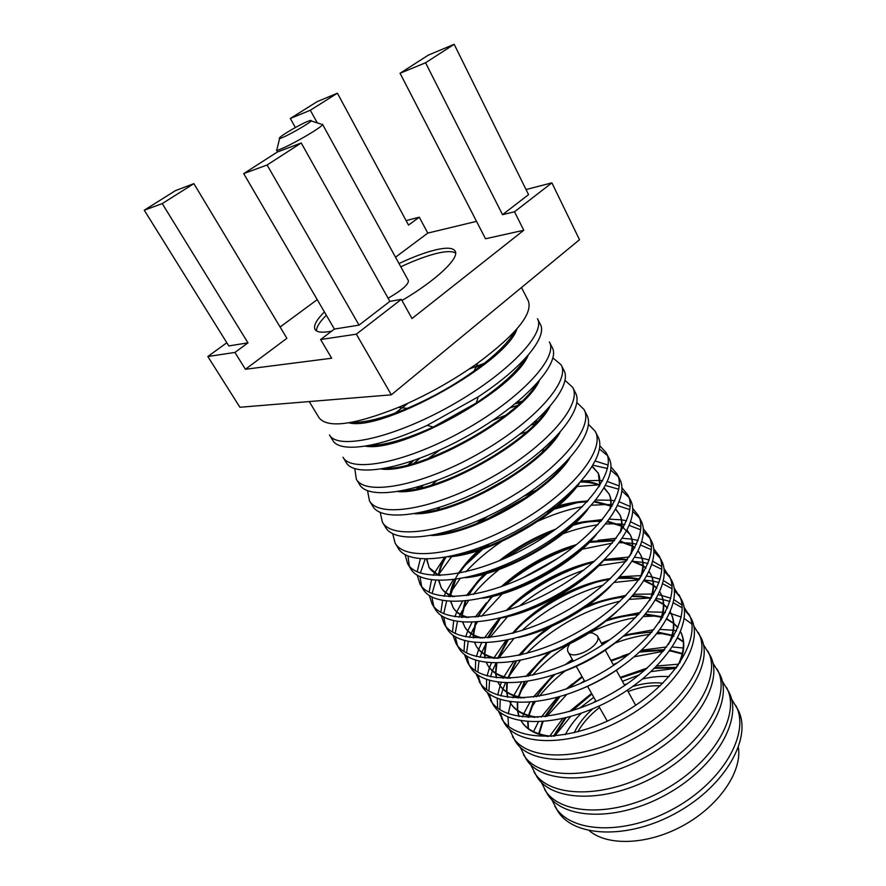 <?xml version="1.0" encoding="UTF-8"?>
<svg xmlns="http://www.w3.org/2000/svg" width="886" height="886" viewBox="0 0 886 886"><rect width="100%" height="100%" fill="white"/><g stroke="black" fill="none" stroke-linecap="round" stroke-linejoin="round"><path stroke-width="1.33" d="M569.853 643.812C567.549 647.024 566.974 649.748 568.103 651.963C572.622 661.764 603.244 644.643 597.264 635.661L592.512 632.936L589.4 632.881M574.228 732.755C578.093 724.371 584.284 716.386 592.8 708.811M632.737 686.484C643.657 683.206 653.702 682.109 662.872 683.217M660.214 685.797C650.158 685.387 639.437 687.292 628.074 691.523M599.534 707.471C589.976 714.936 582.733 723.065 577.816 731.847M669.14 676.616C660.878 675.996 652.041 676.782 642.616 678.964M627.51 683.593L624.375 684.823M595.769 700.815L593.077 702.842M581.227 713.274C574.416 720.152 569.122 727.273 565.323 734.638M589.389 830.791C608.029 846.562 648.729 844.901 684.003 825.11C719.354 805.429 742.091 771.64 738.415 747.496M551.635 799.416L557.36 810.413C572.6 837.325 627.82 840.216 676.982 812.54C726.31 785.173 752.79 736.62 737.85 709.542L731.482 698.91M554.913 806.382C570.097 833.194 625.328 835.952 674.567 808.231C723.984 780.81 750.586 732.323 735.701 705.345M676.007 668.243L651.088 671.621M639.16 674.944L622.448 681.323M593.797 697.337L579.61 708.224M570.529 716.652L554.592 736.1M541.246 782.183L547.016 793.358C561.968 819.827 617.243 822.153 666.77 794.277C716.475 766.7 743.454 718.402 728.746 691.789L722.245 681.024M678.543 664.157L656.903 665.995M647.289 668.033L620.266 677.369L646.016 669.163M571.093 711.037L591.571 693.417L569.454 711.524M562.688 718.646L549.785 736.111M544.536 789.271C559.42 815.641 614.707 817.833 664.323 789.902C714.116 762.27 741.217 714.038 726.564 687.536M676.262 667.911L654.544 668.343M645.019 670.049L620.599 677.967M591.903 693.993L572.367 710.65M565.921 717.87L554.182 736.144M676.649 667.391L655.297 667.612M564.903 718.125L553.529 736.2M671.4 651.033L669.672 651.033M663.315 651.31L634.287 656.781M617.431 662.783L613.223 664.6M584.383 680.714L580.629 683.35M566.697 694.558L546.828 716.42M543.262 721.68L542.343 723.153M530.714 764.707L536.517 776.07C551.181 802.085 606.511 803.823 656.415 775.737C706.485 747.95 733.985 699.918 719.521 673.792L712.876 662.894M683.25 648.009L672.496 646.968M666.715 646.946L641.741 650.213M629.924 653.414L622.149 656.061M572.434 683.848L566.11 689.075M557.183 697.47L541.313 717.029M538.311 721.968L533.56 731.67M534.003 771.927C548.6 797.832 603.931 799.438 653.934 771.296C704.093 743.454 731.725 695.488 717.306 669.473M669.86 650.789L682.209 653.957M664.19 650.224L639.736 652.052M628.074 654.898L611.229 660.978M582.346 677.114L568.336 688.278M559.808 696.728L545.433 716.597M542.952 721.713L539.175 733.896M664.644 649.659L640.656 651.21M629.425 653.813L610.897 660.38M582.013 676.527L566.708 688.865M558.601 697.072L544.713 716.674M542.321 721.758L538.732 733.752M682.309 653.503L670.215 650.28M664.09 633.612L657.013 633.789M649.925 634.409C638.584 635.771 626.967 638.662 615.094 643.059M565.058 671.023C555.09 678.831 546.551 687.215 539.441 696.163M535.188 701.867L531.345 707.814M520.049 746.976L525.874 758.527C540.238 784.077 595.613 785.217 645.894 756.921C696.352 728.912 724.383 681.157 710.162 655.54L703.373 644.521M673.083 630.223L660.303 629.448M653.923 629.691L624.907 634.996M553.052 675.165L533.328 697.094M529.773 702.388L523.748 713.695M523.571 714.094L522.408 716.94M523.327 754.329C537.625 779.758 593 780.765 643.38 752.413C693.926 724.36 722.09 676.671 707.914 651.166M676.561 630.788L673.526 630.289M671.887 635.683L657.822 632.759M651.62 632.46C642.749 632.405 633.346 633.667 623.423 636.248M607.586 641.364L601.727 643.768M572.666 660.015L567.549 663.747M554.891 674.545C547.493 681.644 541.49 688.998 536.894 696.584M533.893 702.022L529.02 715.534M528.909 716.043L528.654 717.394M528.145 721.769L528.388 728.591M683.339 641.985L677.657 638.208M673.659 636.358L672.385 635.86M672.02 635.218L658.243 632.205M652.14 631.851L624.619 635.24M609.789 639.814L601.395 643.158M572.323 659.417L565.069 664.799M553.407 675.043L536.096 696.706M533.206 702.089L528.554 715.401M528.455 715.91L528.2 717.383M527.746 721.736L528.067 728.358M683.305 641.597L677.845 637.854M673.892 635.949L672.507 635.406M656.592 615.958L643.712 616.534M635.683 617.62C620.499 620.211 605.193 625.217 589.777 632.648M569.454 644C555.057 653.248 542.775 663.647 532.597 675.232M527.469 681.5L520.237 692.165M509.228 728.99L515.076 740.751C529.141 765.803 584.55 766.335 635.218 737.817C686.063 709.597 714.648 662.13 700.671 637.023L693.727 625.881M662.673 612.237L647.555 611.861M640.445 612.447L617.708 616.999M541.49 659.594L525.708 676.583M521.477 682.331L513.869 695.388M513.67 695.831L512.772 697.814M511.133 701.967L510.646 703.384M510.635 703.418L508.243 713.751M507.944 717.007L508.586 726.376M512.496 736.487C526.483 761.428 581.892 761.805 632.659 733.243C683.593 704.968 712.311 657.578 698.389 632.593M691.833 623.965L684.18 618.517M681.256 617.055L671.2 613.677M671.167 613.677L669.705 613.345M665.308 612.569L663.149 612.281M661.355 617.199L645.318 614.64M638.452 614.685C628.196 615.183 617.42 617.276 606.113 620.975M550.948 651.808C541.878 659.494 534.446 667.568 528.654 676.04M525.021 681.877L518.786 696.872M518.653 697.404L518.509 698.035M517.723 702.565L517.69 710.395M517.734 710.805L519.085 716.497M551.889 736.321C536.949 734.848 526.705 729.71 521.123 720.905L521.278 721.171C526.229 729.322 535.233 734.439 548.29 736.521M679.662 663.093C684.734 650.889 685.1 640.534 680.747 632.039L680.603 631.773C685.177 641.132 684.18 652.561 677.613 666.062M677.912 627.72L673.77 623.6M673.449 623.345L666.759 619.27M662.495 617.564L661.886 617.365M661.51 616.711L645.805 614.042M639.05 614.02C629.104 614.397 618.616 616.324 607.597 619.779M549.154 652.439C540.438 660.015 533.306 667.933 527.768 676.206M524.257 681.976L518.299 696.75M518.166 697.282L518 698.035M517.291 702.543L517.358 710.162M517.413 710.572L518.93 716.475M677.978 627.576L673.748 623.201M673.426 622.947L666.97 618.893M662.75 617.132L662.03 616.889M648.873 598.061L629.603 599.368M620.311 601.096C584.195 609.834 552.953 627.288 526.583 653.48M520.248 660.491L509.029 676.217M505.463 682.973L502.982 688.909M502.916 689.109L500.889 695.942M500.213 699.486L499.87 709.631M500.269 712.444L502.916 720.484M498.253 710.749L504.134 722.71C517.878 747.263 573.308 747.153 624.386 718.424C675.608 689.984 704.758 642.826 691.036 618.251L683.937 606.976M689.784 616.047L684.324 609.579M682.131 607.763L673.316 602.746M669.938 601.461L663.06 599.6M662.85 599.556L656.493 598.559M653.702 594.185L652.506 594.074M651.985 594.03L634.166 594.273M626.114 595.326L613.743 597.884M596.732 603.111L583.918 608.294M578.957 610.587L575.014 612.525M560.052 620.887L556.33 623.235M551.79 626.258L540.659 634.454M527.292 646.204L518.631 655.396M513.515 661.709L503.968 676.749M503.724 677.225L503.204 678.299M501.255 682.685L500.114 685.686M500.092 685.753L497.699 695.012M497.279 698.389L497.655 708.069M501.509 718.391C515.176 742.822 570.617 742.557 621.784 713.784C673.105 685.277 702.388 638.197 688.732 613.754M681.965 605.06L673.925 599.667M670.813 598.26L661.687 595.447M661.609 595.425L658.453 594.827M650.579 598.482L641.42 596.843L632.239 596.488M624.53 596.954C611.872 598.294 598.726 601.804 585.092 607.486M580.961 609.28L578.292 610.509M556.618 622.625L554.171 624.253M550.483 626.834C538.5 635.461 528.621 644.82 520.846 654.898M516.405 661.222L508.498 677.89M507.279 683.028L506.858 691.933M506.892 692.354L507.866 697.304M509.671 701.756L510.159 702.62M509.638 701.745L510.347 702.952C514.866 710.417 523.039 715.246 534.845 717.405M670.436 641.63C674.778 630.433 674.944 620.953 670.957 613.19L670.303 611.949M670.78 612.857L670.292 611.993M667.446 608.117L663.736 604.695M663.404 604.44L655.596 600.143M650.767 597.984L641.076 596.2L632.814 595.835M625.25 596.223C613.234 597.363 600.697 600.509 587.662 605.681M584.206 607.098L582.434 607.851M552.188 624.763L550.605 625.87M547.592 628.074C536.362 636.469 527.115 645.484 519.849 655.131M515.552 661.377L507.977 677.79M506.803 683.017L506.515 691.7M506.559 692.121L507.678 697.271M509.959 702.31C514.987 710.572 524.368 715.556 538.112 717.261M668.598 644.332C674.346 631.74 675.01 621.13 670.613 612.525M667.523 607.94L663.725 604.296M663.381 604.03L655.828 599.733M652.882 581.094L644.587 580.064M638.917 579.865L614.452 582.412M603.333 585.081C572.677 594.019 545.51 609.203 521.843 630.633M513.747 638.695L498.752 658.198M495.95 663.138L492.483 670.735M492.383 670.968L490.467 676.804M489.604 680.503L488.895 691.025M489.227 693.926L491.796 702.155M487.134 692.232L493.026 704.414C506.438 728.447 561.901 727.683 613.378 698.733C665.009 670.06 694.724 623.223 681.279 599.202L673.991 587.806M680.005 596.976L674.335 590.475M672.042 588.669L662.706 583.763M659.095 582.556L653.126 581.138M640.999 575.623L619.967 576.764M610.664 578.436L609.059 578.791M595.038 582.611C568.801 591.195 545.145 604.418 524.08 622.26M513.481 632.205L512.341 633.39M506.039 640.434L494.045 657.744M491.398 663.016L489.471 667.679M489.426 667.789L487.078 675.952M486.503 679.484L486.591 689.485M490.368 700.029C503.702 723.94 559.177 723.02 610.742 694.015C662.462 665.286 692.32 618.528 678.942 594.65M671.931 585.901L663.459 580.585M660.159 579.234L651.974 576.952M651.852 576.93L646.869 576.121M639.183 579.477L631.674 578.359L618.472 578.348M609.657 579.389C575.966 584.583 535.753 607.054 513.681 633.036M508.176 639.991L498.275 658.22M496.836 663.138L495.883 673.183M495.916 673.626L496.559 677.812M498.12 682.32L499.073 684.136M498.043 682.298L499.261 684.468C503.381 691.279 510.735 695.798 521.345 698.013M581.36 688.976C595.802 683.128 609.302 675.586 621.839 666.35M660.989 619.967C664.655 609.778 664.666 601.14 661.022 594.063L659.815 591.892M660.845 593.731L659.782 591.959M656.77 588.271L653.536 585.524M653.181 585.281L644.122 580.817M639.526 578.979L631.33 577.716L619.148 577.639M610.532 578.558C576.199 583.475 534.69 606.666 512.518 633.346M507.213 640.19L497.677 658.254M496.315 663.138L495.529 672.961M495.562 673.404L496.326 677.779M498.873 683.815C503.447 691.357 511.92 696.053 524.302 697.902M659.35 622.426C664.256 610.919 664.699 601.24 660.668 593.387M656.858 588.06L653.536 585.114M653.181 584.86L644.399 580.374M642.693 562.366L634.908 561.547M632.837 561.458L632.239 561.447M625.97 561.502L598.825 565.622M583.719 570.152C560.229 578.458 538.788 590.441 519.395 606.102M507.634 616.59L489.892 637.555M485.251 645.196L481.873 652.251M481.751 652.517L480.002 657.323M478.938 661.211L477.787 672.142M478.052 675.121L480.522 683.56M475.871 673.449L481.762 685.853C494.831 709.354 550.317 707.903 602.203 678.742C654.233 649.837 684.535 603.333 671.378 579.887L663.891 568.369M670.071 577.628L664.179 571.093M661.764 569.31L651.863 564.559M647.998 563.441L642.981 562.411M629.226 557.006L604.728 559.443M591.837 562.544C560.639 571.824 532.918 587.318 508.664 609.025M499.272 618.373L484.365 637.975M481.619 642.937L478.695 649.372M478.639 649.527L476.391 656.57M475.638 660.247L475.372 670.624M479.071 681.412C492.051 704.78 547.548 703.163 599.523 673.947C651.653 644.986 682.098 598.571 668.996 575.258M661.742 566.464L652.772 561.259M649.25 559.963L642.062 558.191M641.907 558.158L634.897 557.272M626.956 560.207L621.795 559.62L603.842 560.317M593.487 562.167C560.439 570.34 531.766 586.366 507.479 610.232M500.479 618.085L488.275 637.71M486.414 642.871L484.775 654.156M484.797 654.61L485.163 658.01M486.458 662.584L487.821 665.386M486.336 662.573L488.02 665.718C491.741 671.898 498.331 676.107 507.789 678.333M557.914 673.493C581.183 665.796 602.192 654.056 620.942 638.263M651.332 598.116C654.389 588.891 654.256 581.072 650.944 574.66L649.139 571.581M650.767 574.316L649.095 571.692M645.872 568.203L643.17 566.099M642.793 565.844L632.316 561.325M627.343 559.664L621.451 558.966L604.651 559.52M594.584 561.203C560.428 569.355 530.924 585.845 506.083 610.664M499.383 618.35L487.61 637.765M485.838 642.882L484.409 653.946M484.432 654.389L484.897 657.988M487.621 665.054C491.763 671.909 499.372 676.306 510.458 678.255M649.859 600.343C654.012 589.888 654.256 581.094 650.59 573.973M645.994 567.948L643.17 565.667M642.804 565.412L632.637 560.838M632.272 543.384L626.391 542.841M624.497 542.753L619.358 542.73M612.381 543.118L582.191 549.187M580.275 549.785L579.034 550.173M557.693 558.401L523.028 577.772M504.843 591.638L503.857 592.49M502.351 593.808L481.364 616.346M477.377 622.083L474.697 626.468M473.777 628.13L471.164 633.424M471.031 633.745L469.525 637.477M468.196 641.564L466.557 652.949M466.723 656.039L469.082 664.699M464.452 654.377L467.598 662.518L470.333 667.025C483.047 689.972 538.555 687.824 590.851 658.431C643.291 629.293 674.202 583.143 661.321 560.284L658.918 555.588L653.635 548.644M659.992 558.003L653.857 551.457M651.321 549.697L640.755 545.123M636.591 544.115L632.615 543.439M631.74 539.131L622.47 538.278M616.213 538.278L598.017 540.338M574.073 546.662C548.567 555.522 525.354 568.491 504.444 585.58M486.525 602.646L475.228 617.077M471.939 622.404L467.819 630.743M467.742 630.932L465.648 636.846M464.685 640.7L464.009 651.465M467.598 662.518C480.234 685.321 535.731 683.006 588.127 653.558C640.667 624.364 671.721 578.303 658.918 555.588M651.387 546.751L641.863 541.678M638.075 540.482L631.939 539.164M614.264 540.814L589.389 542.287M575.379 545.643C548.301 553.916 524.135 567.428 502.894 586.144M492.694 596.333C486.525 603.2 481.751 610 478.407 616.734M476.048 622.193L473.534 634.83M473.545 635.306L473.7 637.898M474.708 642.549L476.402 646.359M474.531 642.538L476.602 646.691C479.957 652.262 485.805 656.149 494.166 658.364M537.536 655.994C567.439 647.522 593.83 632.781 616.711 611.739M641.453 576.044C643.956 567.771 643.712 560.749 640.722 554.979L638.263 551.026M640.545 554.625L638.186 551.192M634.753 547.891L632.626 546.396M632.227 546.141L620.134 541.667M614.729 540.227L590.231 541.424M576.841 544.469C548.412 552.853 523.172 566.962 501.122 586.787M491.508 596.588L477.665 616.822M475.417 622.238L473.146 634.62M473.157 635.085L473.379 637.876M476.203 646.027C479.935 652.218 486.724 656.304 496.559 658.298M563.463 645.894L594.517 628.539M640.146 578.049C643.613 568.624 643.679 560.705 640.368 554.282M634.897 547.603L632.637 545.953M632.25 545.698L620.51 541.136M615.936 523.77L605.858 523.969M597.972 524.8C586.842 526.339 575.202 529.319 563.064 533.726M560.428 534.701L555.854 536.495M505.341 564.736L501.41 567.693M499.195 569.421C489.083 577.45 480.456 585.801 473.301 594.473M468.472 600.763L463.013 609.236M462.171 610.742L460.377 614.264M460.211 614.618L459.037 617.254M457.42 621.562L455.182 633.468M455.26 636.657L457.486 645.551M452.868 635.018L455.969 643.347L458.738 647.921C471.097 670.292 526.605 667.424 579.322 637.798C632.172 608.427 663.703 562.643 651.132 540.405L648.685 535.642L643.214 528.643M649.77 538.09L643.358 531.534M640.678 529.795L629.359 525.464M624.851 524.578L621.994 524.202M621.607 524.158L617.653 523.847M621.341 519.827L609.535 519.174M602.546 519.517L591.793 520.879M582.722 522.696L572.998 525.254M571.138 525.808L569.244 526.384M548.943 533.981C534.114 540.416 520.06 548.268 506.814 557.527M489.703 570.839L488.219 572.146M486.779 573.43L479.503 580.374M473.202 587.163L466.413 595.602M462.459 601.372L456.822 611.772M456.722 612.005L454.861 616.756M453.665 620.798L452.513 632.017M455.969 643.347C468.229 665.574 523.737 662.529 576.553 632.848C629.514 603.421 661.189 557.726 648.685 535.642M640.844 526.76L630.688 521.865M626.612 520.769L621.595 519.86M601.029 521.333C592.778 521.101 583.697 522.153 573.807 524.501M572.123 524.911L570.584 525.298M553.65 530.725C534.889 537.902 517.524 547.614 501.576 559.83M488.086 571.404L486.935 572.511M485.705 573.729C478.529 580.928 472.88 588.105 468.76 595.259M465.803 601.073L462.171 615.205M462.149 615.692L462.16 617.453M462.857 622.205L464.829 627.055M462.636 622.193L465.028 627.399C468.018 632.371 473.168 635.938 480.467 638.097M518.531 637.422C550.117 630.788 588.647 609.258 610.853 585.834M631.375 553.761C633.357 546.407 633.025 540.161 630.356 535L627.166 530.238M630.167 534.646L621.883 526.417M621.463 526.173L607.519 521.865M601.572 520.691L601.273 520.68C593.266 520.392 584.472 521.333 574.859 523.504M573.242 523.881L571.891 524.213M555.932 529.086C535.266 536.672 516.283 547.282 498.984 560.916M486.469 571.957L485.484 572.921M484.31 574.106C477.332 581.249 471.873 588.337 467.919 595.392M465.095 601.14L461.75 614.995M461.739 615.482L461.805 617.442M464.618 626.712C467.963 632.272 473.966 636.048 482.604 638.053M536.329 631.519C558.28 623.689 578.337 612.481 596.5 597.895M630.212 555.555C633.036 547.138 632.958 540.05 629.99 534.302M623.556 527.037L621.928 525.963M621.507 525.719L607.962 521.3M607.165 504.488L591.593 505.23M582.534 506.637C568.258 509.372 553.506 514.168 538.267 521.023M532.785 523.582L506.427 538.311M501.365 541.645C487.555 551.026 475.738 561.082 465.925 571.813M459.978 578.791L451.184 591.66M450.431 593.011L449.523 594.739M449.324 595.126L448.604 596.599M446.633 601.173L443.698 613.655M443.642 616.977L445.702 626.125M441.139 615.371L444.152 623.888L446.976 628.539C458.948 650.313 514.467 646.702 567.605 616.833C620.887 587.219 653.048 541.833 640.777 520.226L638.297 515.386L632.626 508.354M639.393 517.878L632.682 511.333M629.824 509.638L617.653 505.596M612.735 504.876L611.096 504.721M610.653 504.677L608.704 504.555M610.698 500.258L595.968 500.025M588.082 500.8L585.17 501.21M577.174 502.683L554.204 509.184M551.723 510.07L546.418 512.086M489.493 543.893L484.996 547.36M482.936 549.01L465.371 565.168M459.923 571.215L458.051 573.475M453.255 579.787L445.736 592.457M445.603 592.734L444.074 596.267M442.579 600.542L440.863 612.259M444.152 623.888C456.035 645.517 511.554 641.73 564.803 611.816C618.173 582.135 650.501 536.838 638.297 515.386M630.123 506.493L619.248 501.808M614.818 500.845L611.008 500.291M587.141 501.83C577.805 502.152 567.627 503.946 556.585 507.202M554.47 507.844L550.405 509.162M484.908 545.776L481.663 548.534M480.002 550.007C471.441 557.693 464.585 565.434 459.424 573.209M455.725 579.466L450.664 595.259M450.631 595.769L450.586 596.666M450.93 601.539L453.078 607.464M450.664 601.528L453.278 607.807C455.925 612.215 460.399 615.46 466.7 617.531M500.324 618.118C535.022 612.337 580.851 586.72 603.942 560.207M621.075 531.257C622.603 524.8 622.193 519.296 619.823 514.733L615.836 509.206M619.635 514.378L615.715 509.45M611.739 506.593L610.952 506.161M610.509 505.928L594.395 501.963M587.783 501.122C578.702 501.332 568.768 502.96 557.97 506.028M555.954 506.615L552.277 507.756M482.726 546.629L479.835 549.154M478.274 550.571C468.428 559.609 460.997 568.613 455.991 577.561M455.592 578.303C452.392 584.295 450.597 589.877 450.221 595.06M450.199 595.569L450.166 596.655M452.868 607.12C455.836 612.06 461.085 615.515 468.594 617.498M514.268 614.02C543.749 605.027 570.052 590.331 593.155 569.931M620.045 532.851C622.304 525.42 622.105 519.141 619.458 514.013M611.949 506.238L611.008 505.685M610.565 505.452L594.905 501.343M598.161 484.908L576.974 486.514M451.705 556.53L439.234 573.729M435.857 580.374L432.091 593.52M431.892 596.987L433.763 606.401M429.245 595.414L432.169 604.141L435.037 608.859C446.622 630.024 502.129 625.638 555.71 595.547C609.413 565.678 642.228 520.691 630.278 499.737L627.764 494.831L621.85 487.765M628.85 497.367L621.806 490.844M618.76 489.205L605.581 485.517M599.789 480.422L581.648 480.876M526.616 497.09L487.09 519.174M444.451 557.56L434.561 572.777M434.395 573.098L433.309 575.368M431.471 579.909L429.09 592.191M432.169 604.141C443.664 625.151 499.172 620.588 552.853 590.441C606.666 560.517 639.637 515.63 627.764 494.831M619.192 485.938L607.486 481.53M602.657 480.721L600.154 480.456M599.335 485.406C594.34 483.191 588.193 482.05 580.884 481.995L580.662 481.995M533.627 492.151L523.659 496.282M487.953 516.239L479.215 522.563M445.924 557.305C442.07 563.629 439.777 569.521 439.035 574.992M438.947 580.518L441.15 587.584M438.614 580.518L441.35 587.927C443.664 591.793 447.508 594.705 452.846 596.666M482.648 598.194C519.661 593.531 572.877 563.795 596.256 534.712M610.554 508.531C611.683 502.938 611.218 498.154 609.147 494.155L604.263 487.931M608.948 493.801L604.097 488.219M535.864 490.49L527.369 493.845M483.933 518.122L476.624 523.593M445.016 557.46C441.339 563.673 439.19 569.454 438.57 574.804M440.929 587.23C443.554 591.582 448.083 594.716 454.518 596.632M494.056 595.182C525.741 587.817 564.825 565.977 587.706 542.841M609.657 509.937C611.395 503.447 611.107 497.943 608.771 493.436M599.423 484.908C594.539 482.637 588.492 481.441 581.271 481.308M560.871 468.074L559.852 468.295M445.16 532.397L444.429 533.15M425.136 559.132L420.374 573.054M420.008 576.664L421.636 586.388M417.206 575.136L420.008 584.107L422.91 588.891C434.096 609.413 489.593 604.241 543.616 573.907C597.762 543.794 631.242 499.228 619.624 478.949L617.066 473.977L610.897 466.889M618.162 476.557L610.731 470.067M607.464 468.495L593.111 465.261M420.352 558.856L417.162 571.791M420.008 584.107C431.094 604.473 486.591 599.113 540.715 568.712C594.96 538.544 628.606 494.089 617.066 473.977M608.062 465.095L595.381 461.03M500.634 482.804L488.54 489.559M426.908 559.144L429.045 567.394M426.509 559.144L429.256 567.76L438.924 575.49M465.327 577.761C504.012 574.405 564.792 540.438 587.916 509.251M599.822 485.572L598.294 473.279L592.402 466.435M598.105 472.914L592.202 466.767M508.199 478.163L480.633 493.568M428.824 567.04C431.094 570.828 434.948 573.641 440.375 575.468M474.863 575.468C509.86 568.912 557.05 542.542 580.972 516.173M599.036 486.791C600.32 481.209 599.955 476.469 597.917 472.537M544.68 449.689L541.49 450.564M439.666 507.468L437.252 509.727M407.992 555.998L409.332 566.065M405.013 554.536L407.66 563.762L410.606 568.624C421.371 588.481 476.856 582.501 531.323 551.912C585.912 521.544 620.078 477.432 608.804 457.852L606.212 452.801L599.744 445.702M607.298 455.426L599.423 449.014M551.192 442.79L549.807 443.089M428.946 510.635L427.96 511.654M407.66 563.762C418.325 583.464 473.8 577.284 528.377 546.64C583.066 516.217 617.409 472.205 606.212 452.801M551.812 442.081L550.727 442.214M427.716 510.956L427.03 511.809M448.283 556.862C488.009 554.957 556.607 516.616 579.045 483.778M552.521 441.239L551.624 441.339M426.509 511.266L425.956 511.986M456.334 555.079C493.701 549.641 549.098 518.687 573.308 489.703M526.683 431.859L520.182 434.029M436.754 480.655L431.504 485.052M392.664 533.605L395.123 543.107L398.124 548.035C408.457 567.228 463.91 560.395 518.831 529.562C573.873 498.94 608.748 455.282 597.817 436.433L595.193 431.294L588.382 424.217M535.111 423.907L531.434 424.892M423.076 485.45L420.307 488.064M395.123 543.107C405.356 562.134 460.798 555.09 515.829 524.202C570.983 493.513 606.024 449.977 595.193 431.294M536.816 422.146L533.981 422.666M419.842 486.458L417.915 488.596M431.438 535.521C471.629 535.199 548.356 492.317 569.709 458.25M537.691 421.215L535.111 421.658M418.391 486.879L416.664 488.85M438.26 534.114C477.211 530.038 541.047 494.355 564.925 463.334M505.718 415.213L492.428 420.617M439.877 449.988L428.303 458.472M380.172 512.318L382.398 522.142L385.432 527.148C395.333 545.632 450.741 537.924 506.127 506.836C561.635 475.959 597.23 432.789 586.665 414.681L583.996 409.465L576.797 402.432M517.302 405.511L510.181 407.837M419.687 458.416L413.972 463.256M382.398 522.142C392.177 540.449 447.585 532.541 503.082 501.387C558.689 470.444 594.462 427.395 583.996 409.465M520.647 402.41L515.386 403.706M413.441 460.676L409.576 464.485M414.737 513.769C454.839 515.131 540.072 467.498 559.93 432.634M521.754 401.347L516.859 402.499M411.647 461.296L408.103 464.862M420.529 512.651C460.321 510.103 532.907 469.536 555.932 436.975M367.546 490.678L369.473 500.845L372.563 505.928C381.988 523.681 437.363 515.087 493.214 483.734C549.187 452.591 585.524 409.93 575.346 392.598L572.633 387.304L564.98 380.327M369.473 500.845C378.787 518.421 434.151 509.605 490.124 478.196C546.197 446.987 582.722 404.448 572.633 387.304M398.157 491.619C437.595 494.765 531.766 442.136 549.741 406.907M403.064 490.722C443 489.847 524.745 444.174 546.407 410.606M354.788 468.639L356.349 479.215L359.483 484.376C368.432 501.387 423.752 491.852 480.09 460.244C536.528 428.824 573.63 386.706 563.839 370.16L561.093 364.788L552.897 357.922M356.349 479.215C365.187 496.038 420.496 486.281 476.945 454.607C533.494 423.12 570.783 381.135 561.093 364.788M482.372 364.855L475.826 367.269M381.678 469.071C419.853 474.121 523.471 416.21 539.175 381.046M484.387 363.282L469.259 368.997M408.047 403.208L395.256 413.097M385.787 468.351C425.202 469.303 516.56 418.247 536.407 384.17M346.193 462.492C354.666 478.717 409.919 468.229 466.745 436.355C523.659 404.658 561.547 363.094 552.166 347.378L549.364 341.918C558.645 357.435 520.58 398.866 463.533 430.629C406.596 462.57 351.354 473.29 343.015 457.242L346.193 462.492M365.265 446.134C401.568 453.189 515.22 389.663 528.244 355.053M368.676 445.547C384.745 445.492 406.275 439.323 433.287 427.03L476.325 402.975C500.944 386.418 517.49 371.312 525.952 357.656M332.704 440.264C339.338 453.156 378.898 448.083 427.107 425.402L478.174 396.862C522.751 367.679 547.803 336.647 540.294 324.243L537.459 318.694C546.319 333.346 507.434 374.18 449.9 406.231C392.465 438.437 337.3 450.154 329.47 434.926L332.704 440.264M348.929 422.81C382.686 432.003 507.08 362.485 516.937 328.916M351.709 422.334C364.799 422.888 383.317 418.236 407.261 408.368C430.862 398.312 453.134 385.864 474.076 371.024C495.019 355.807 508.686 342.472 515.065 331.032M309.225 401.568L318.993 417.671C327.333 428.569 353.846 425.136 398.545 407.372C426.52 395.411 452.934 380.648 477.787 363.083C516.328 334.321 533.15 313.544 528.244 300.731L521.477 287.54M226.816 342.738L207.833 356.515L239.918 407.261L391.335 394.824L579.499 239.707L551.889 182.859L526.051 189.549M401.336 299.335L389.862 301.395L359.051 325.118L334.399 329.06L320.632 339.537L356.338 334.166L401.336 299.335L412.001 318.539L523.781 230.26L514.5 211.787L551.889 182.859M356.338 334.166L391.335 394.824M207.833 356.515L234.934 352.429L245.411 369.274L286.898 338.297L193.879 183.646L162.238 203.592L144.263 210.215L175.428 190.645L193.879 183.646M320.632 339.537L331.674 358.232L245.411 369.274M295.37 127.54L290.32 118.491L317.077 101.68L337.4 93.185L408.524 225.088L419.288 217.192L406.109 220.603M419.288 217.192L427.783 233.096L476.524 221.356M280.109 327.012L317.232 299.634M395.521 257.195L427.783 233.096M400.062 73.261L428.37 55.098L454.164 44.3L528.565 194.632L502.528 214.678L425.557 62.762L400.062 73.261L485.517 238.766L523.781 230.26M401.989 300.509C436.554 280.131 459.779 257.926 455.171 251.126C453.167 247.858 447.065 247.349 436.864 249.586C426.321 252.001 413.707 256.652 398.999 263.519M324.409 311.938C316.368 319.99 313.245 325.826 315.039 329.448C316.834 332.383 322.36 332.959 331.619 331.176M502.528 214.678L514.5 211.787M234.934 352.429L247.98 342.86L228.798 345.928L144.263 210.215M359.051 325.118L267.096 164.995L243.705 173.612L277.34 152.027L301.24 142.967L267.096 164.995M334.399 329.06L243.705 173.612M389.862 301.395L301.24 142.967M455.637 253.097C452.657 251.181 446.998 251.126 438.659 252.942C428.115 255.323 415.49 259.941 400.793 266.786M326.325 315.217C319.691 321.884 316.413 327.1 316.468 330.877M454.164 44.3L425.557 62.762M247.98 342.86L162.238 203.592M337.4 93.185L310.321 110.252L290.32 118.491M317.277 122.888L310.321 110.252M388.101 298.25C401.879 290.298 408.645 284.428 408.402 280.64L322.449 124.162C325.262 126.177 276.687 153.333 276.443 149.878L277.606 151.927M307.896 121.327C300.686 124.118 282.479 134.606 279.865 137.485C273.475 143.964 318.971 118.547 310.1 120.585L307.896 121.327M568.103 651.963L573.308 661.155M576.288 666.416L584.804 681.467M587.573 686.34L596.134 701.457M598.792 706.164L607.275 721.149M597.264 635.661L602.358 644.919M605.282 650.202L613.633 665.353M616.346 670.259L624.741 685.476M627.343 690.205L635.672 705.289M476.325 402.975L478.174 396.862M433.287 427.03L427.107 425.402M474.076 371.024L477.787 363.083M407.261 408.368L398.545 407.372M279.644 138.36L277.108 148.682M310.964 120.85L321.086 124.106"/></g></svg>
